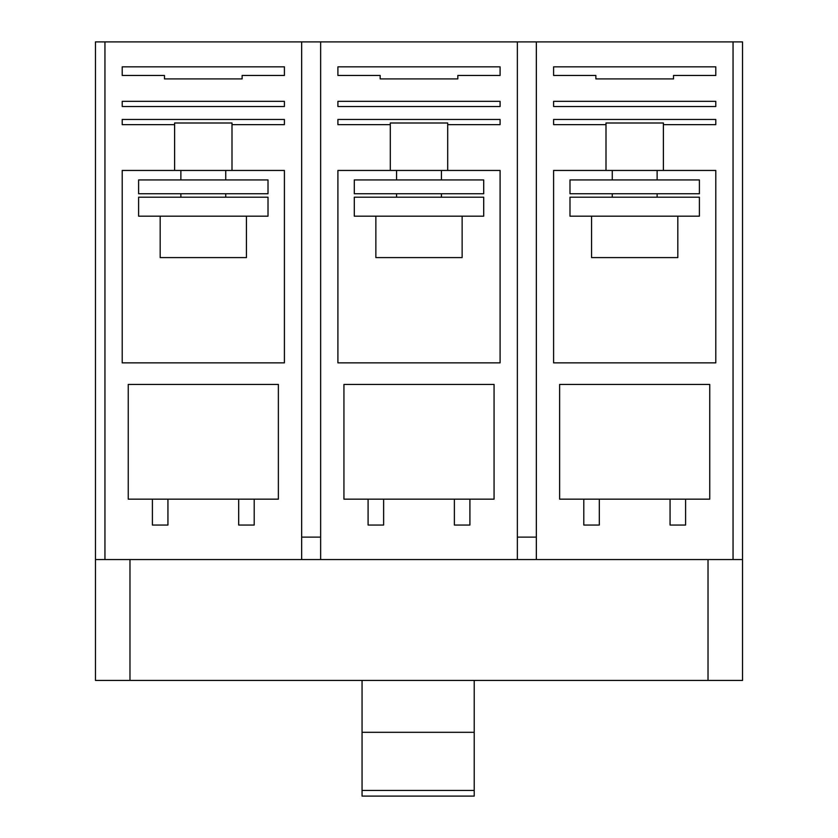<?xml version="1.0" encoding="UTF-8"?>
<svg xmlns="http://www.w3.org/2000/svg" width="838" height="838" viewBox="0 0 838 838"><rect width="100%" height="100%" fill="white"/><g stroke="black" fill="none" stroke-linecap="round" stroke-linejoin="round"><path stroke-width="1.26" d="M742.541 559.564L742.541 41.9L95.459 41.9L95.459 680.435L742.541 680.435L742.541 559.564L95.459 559.564M301.659 537.127L320.64 537.127M517.36 537.127L536.341 537.127M301.659 41.9L301.659 559.564M517.36 41.9L517.36 559.564M320.64 41.9L320.64 559.564M500.097 106.52L337.903 106.52L337.903 101.346L500.097 101.346L500.097 106.52M380.18 75.462L337.903 75.462L337.903 66.831L500.097 66.831L500.097 75.462L457.82 75.462L457.82 78.908L380.18 78.908L380.18 75.462M390.309 170.449L337.903 170.449L337.903 362.854L500.097 362.854L500.097 170.449L390.309 170.449L390.309 124.642L337.903 124.642L337.903 119.467L500.097 119.467L500.097 124.642L447.691 124.642L447.691 122.997L390.309 122.997L390.309 124.642M447.691 170.449L447.691 124.642M469.909 499.165L469.909 525.049L454.374 525.049L454.374 499.165L494.064 499.165L494.064 384.422L343.936 384.422L343.936 499.165L454.374 499.165M383.626 499.165L383.626 525.049L368.091 525.049L368.091 499.165M104.949 41.9L104.949 559.564M284.407 106.52L122.212 106.52L122.212 101.346L284.407 101.346L284.407 106.52M164.478 75.462L122.212 75.462L122.212 66.831L284.407 66.831L284.407 75.462L242.13 75.462L242.13 78.908L164.478 78.908L164.478 75.462M174.608 170.449L122.212 170.449L122.212 362.854L284.407 362.854L284.407 170.449L174.608 170.449L174.608 124.642L122.212 124.642L122.212 119.467L284.407 119.467L284.407 124.642L232 124.642L232 122.997L174.608 122.997L174.608 124.642M232 170.449L232 124.642M254.207 499.165L254.207 525.049L238.683 525.049L238.683 499.165L278.373 499.165L278.373 384.422L128.245 384.422L128.245 499.165L238.683 499.165M167.935 499.165L167.935 525.049L152.401 525.049L152.401 499.165M733.051 41.9L733.051 559.564M536.341 41.9L536.341 559.564M715.788 106.52L553.593 106.52L553.593 101.346L715.788 101.346L715.788 106.52M595.87 75.462L553.593 75.462L553.593 66.831L715.788 66.831L715.788 75.462L673.522 75.462L673.522 78.908L595.87 78.908L595.87 75.462M606 170.449L553.593 170.449L553.593 362.854L715.788 362.854L715.788 170.449L606 170.449L606 124.642L553.593 124.642L553.593 119.467L715.788 119.467L715.788 124.642L663.392 124.642L663.392 122.997L606 122.997L606 124.642M663.392 170.449L663.392 124.642M685.599 499.165L685.599 525.049L670.065 525.049L670.065 499.165L709.755 499.165L709.755 384.422L559.627 384.422L559.627 499.165L670.065 499.165M599.317 499.165L599.317 525.049L583.793 525.049L583.793 499.165M225.736 170.449L225.736 179.94M180.872 170.449L180.872 179.94M225.736 193.746L225.736 197.202M180.872 193.746L180.872 197.202M138.605 179.94L268.013 179.94L268.013 193.746L138.605 193.746L138.605 179.94M254.207 525.049L238.683 525.049M167.935 525.049L152.401 525.049M268.013 197.202L138.605 197.202L138.605 216.183L268.013 216.183L268.013 197.202M160.173 216.183L160.173 257.591L246.445 257.591L246.445 216.183M441.427 170.449L441.427 179.94M396.573 170.449L396.573 179.94M441.427 193.746L441.427 197.202M396.573 193.746L396.573 197.202M354.296 179.94L483.704 179.94L483.704 193.746L354.296 193.746L354.296 179.94M469.909 525.049L454.374 525.049M383.626 525.049L368.091 525.049M483.704 197.202L354.296 197.202L354.296 216.183L483.704 216.183L483.704 197.202M375.864 216.183L375.864 257.591L462.136 257.591L462.136 216.183M657.128 170.449L657.128 179.94M612.264 170.449L612.264 179.94M657.128 193.746L657.128 197.202M612.264 193.746L612.264 197.202M569.987 179.94L699.395 179.94L699.395 193.746L569.987 193.746L569.987 179.94M685.599 525.049L670.065 525.049M599.317 525.049L583.793 525.049M699.395 197.202L569.987 197.202L569.987 216.183L699.395 216.183L699.395 197.202M591.555 216.183L591.555 257.591L677.827 257.591L677.827 216.183M474.214 680.435L474.214 796.1L362.058 796.1L362.058 680.435M474.214 732.297L362.058 732.297M129.974 559.564L129.974 680.435M708.026 559.564L708.026 680.435M474.214 790.454L362.058 790.454"/></g></svg>
